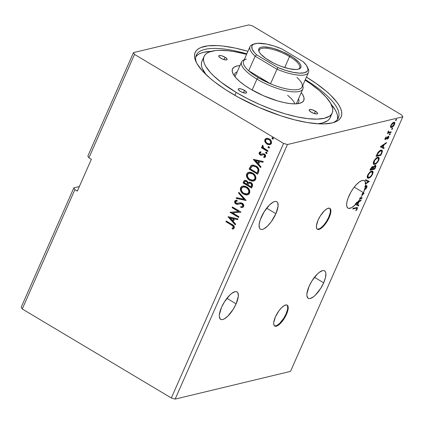 <?xml version="1.0" encoding="UTF-8"?>
<svg xmlns="http://www.w3.org/2000/svg" width="424" height="424" viewBox="0 0 424 424"><rect width="100%" height="100%" fill="white"/><g stroke="black" fill="none" stroke-linecap="round" stroke-linejoin="round"><path stroke-width="0.64" d="M274.482 325.886A12.179 4.33 120.8 0 0 286.025 313.972L286.513 314.264A12.179 4.33 -59.2 0 1 274.71 326.056A12.179 4.33 -59.2 0 1 275.393 316.935L273.734 322.6L273.713 324.042L274.503 325.908L276.278 326.204L280.153 323.676L284.303 318.424L286.513 314.264L288.177 308.593L287.933 306.038L287.403 305.285L286.629 304.936L284.456 305.455L281.753 307.522L278.928 310.819L275.393 316.935A12.179 4.33 -59.2 0 1 287.196 305.142A12.179 4.33 -59.2 0 1 286.513 314.264L286.025 313.972A12.179 4.33 120.8 0 0 286.942 305.015M317.168 229.098A12.179 4.33 120.8 0 0 328.711 217.183L329.204 217.475A12.179 4.33 -59.2 0 1 317.401 229.267A12.179 4.33 -59.2 0 1 318.085 220.146L316.421 225.817L316.664 228.372L317.194 229.124L317.968 229.474L320.141 228.955L322.839 226.888L326.989 221.635L329.204 217.475L330.863 211.809L330.884 210.368L330.095 208.502L329.316 208.147L327.148 208.666L324.445 210.733L320.295 215.986L318.085 220.146A12.179 4.33 -59.2 0 1 329.888 208.354A12.179 4.33 -59.2 0 1 329.204 217.475L328.711 217.183A12.179 4.33 120.8 0 0 329.628 208.232M221.524 307.358A15.985 5.682 -59.2 0 1 237.016 291.876A15.985 5.682 -59.2 0 1 236.12 303.849L226.904 298.348L236.12 303.849L238.299 296.413L237.981 293.053L237.286 292.072L236.269 291.611L234.96 291.686L231.7 293.413L229.872 295.003L224.429 301.899L221.524 307.358L219.341 314.799L219.319 316.691L220.358 319.139L221.376 319.601L222.679 319.526L224.222 318.917L227.773 316.203L233.216 309.313L236.12 303.849A15.985 5.682 -59.2 0 1 220.628 319.33A15.985 5.682 -59.2 0 1 221.524 307.358M309.091 286.317A15.985 5.682 -59.2 0 1 324.583 270.835A15.985 5.682 -59.2 0 1 323.687 282.808L314.47 277.307L323.687 282.808L325.478 277.614L325.892 273.48L325.547 272.012L324.853 271.031L323.835 270.565L322.531 270.639L319.267 272.372L317.438 273.962L311.995 280.852L309.091 286.317L306.912 293.752L306.886 295.645L307.925 298.093L308.942 298.56L310.251 298.485L313.511 296.752L315.339 295.162L320.783 288.267L323.687 282.808A15.985 5.682 -59.2 0 1 308.195 298.289A15.985 5.682 -59.2 0 1 309.091 286.317M348.857 196.158A15.985 5.682 -59.2 0 1 364.349 180.677A15.985 5.682 -59.2 0 1 365.663 183.444L365.175 183.152A15.985 5.682 -59.2 0 1 365.202 183.682L365.689 183.974A15.985 5.682 -59.2 0 1 365.488 186.274L365 185.982A15.985 5.682 -59.2 0 1 364.873 186.629L365.366 186.92A15.985 5.682 -59.2 0 1 363.453 192.65L354.236 187.148L363.453 192.65L365.366 186.92L366.182 186.486L366.442 187.074L364.815 189.772L366.119 188.548L366.961 187L366.749 185.797L365.488 186.274A15.985 5.682 120.8 0 0 365.689 183.974L369.32 181.451L365.769 179.649L365.424 180.423L368.122 181.795L365.663 183.444L365.053 181.361L363.659 180.417L361.619 180.693L359.096 182.166L356.319 184.7L353.531 188.081L350.966 192.019L348.078 198.061L347.002 201.623L346.615 204.633L346.959 206.87L348.003 208.157L348.761 208.407L351.819 207.569L355.614 204.495L358.508 205.963L358.852 205.19L357.713 204.607L358.863 201.999L360.845 200.674L361.184 199.895L357.512 202.359L360.045 198.893L361.815 198.469L362.133 197.754L360.527 198.141A15.985 5.682 120.8 0 0 362.34 194.961L364.105 193.275L363.124 193.365A15.985 5.682 120.8 0 0 363.453 192.65A15.985 5.682 -59.2 0 1 363.124 193.365L362.637 193.074A15.985 5.682 -59.2 0 1 361.852 194.669L362.34 194.961L364.105 193.275L362.637 193.074A15.985 5.682 120.8 0 1 361.852 194.669L362.34 194.961A15.985 5.682 -59.2 0 1 360.527 198.141L360.04 197.849A15.985 5.682 -59.2 0 1 359.557 198.602L360.045 198.893L361.815 198.469L361.328 198.178L359.557 198.602A15.985 5.682 120.8 0 0 360.04 197.849L360.527 198.141L362.133 197.754L361.815 198.469L361.328 198.178L359.557 198.602L360.045 198.893A15.985 5.682 -59.2 0 1 357.512 202.359L357.024 202.068A15.985 5.682 -59.2 0 1 355.916 203.361L356.404 203.653L358.232 202.428L357.798 202.168L358.232 202.428L357.353 204.421L355.736 203.562A15.985 5.682 -59.2 0 1 355.127 204.204L358.508 205.963L355.127 204.204A15.985 5.682 120.8 0 0 355.736 203.562L356.224 203.854A15.985 5.682 120.8 0 0 356.404 203.653L358.232 202.428L357.353 204.421L356.224 203.854A15.985 5.682 -59.2 0 0 356.404 203.653L355.916 203.361A15.985 5.682 120.8 0 0 357.024 202.068L357.512 202.359L361.184 199.895L360.845 200.674L360.411 200.414L360.845 200.674L358.863 201.999L358.434 201.744L358.863 201.999L357.713 204.607L357.363 204.394L358.852 205.19L358.508 205.963L355.614 204.495A15.985 5.682 -59.2 0 1 347.961 208.131A15.985 5.682 -59.2 0 1 348.857 196.158M261.29 217.199A15.985 5.682 -59.2 0 1 276.782 201.723A15.985 5.682 -59.2 0 1 275.881 213.696L266.67 208.189L275.881 213.696L278.065 206.255L277.746 202.9L277.052 201.914L276.029 201.453L274.726 201.527L273.183 202.137L269.637 204.845L264.194 211.74L260.23 219.881L259.106 224.641L259.424 227.995L260.119 228.981L261.142 229.442L262.445 229.368L263.988 228.759L267.533 226.05L271.243 221.726L275.881 213.696A15.985 5.682 -59.2 0 1 260.389 229.172A15.985 5.682 -59.2 0 1 261.29 217.199M246.826 53.811A77.645 23.818 23.8 0 0 196.471 62.725A77.645 23.818 -156.2 0 1 196.275 55.242A77.645 23.818 -156.2 0 1 246.826 53.811M231.721 93.471A79.776 24.475 -156.2 0 1 195.856 61.459A79.776 24.475 -156.2 0 1 247.934 51.299L235.135 48.071L222.923 46.052L217.438 45.596L207.988 45.819L200.849 47.536L198.236 48.935L196.296 50.679L195.051 52.751L194.505 55.131L194.669 57.797L195.543 60.722L197.112 63.876L202.285 70.755L209.991 78.175L214.703 81.996L225.621 89.681L238.171 97.175L258.995 107.431L280.603 115.736L294.526 119.817L307.437 122.557L318.837 123.84L323.83 123.919L332.167 122.944L335.426 121.905L338.039 120.501L339.979 118.757L341.225 116.685L341.771 114.305L341.606 111.639L340.732 108.714L339.163 105.56L336.905 102.205L330.439 95.018L326.284 91.261L316.346 83.592L306.441 77.104A79.776 24.475 -156.2 0 1 334.054 122.414A79.776 24.475 -156.2 0 1 231.721 93.471M79.346 186.534L73.829 187.858L21.2 307.183L73.829 187.858L74.884 189.65L22.255 308.979L21.2 307.183L22.255 308.979L74.884 189.65L77.327 191.107L91.361 159.292L88.918 157.829L134.53 54.415L283.598 143.413L171.323 397.977L22.255 308.979L171.323 397.977L283.598 143.413L287.435 144.542L402.8 116.817L290.525 371.382L175.16 399.101L287.435 144.542L175.16 399.101L171.323 397.977L175.16 399.101L290.525 371.382L402.8 116.817L401.745 115.021L252.678 26.023L248.84 24.899L133.475 52.618L87.863 156.037L133.475 52.618L134.53 54.415L88.918 157.829L87.863 156.037L88.918 157.829L91.361 159.292L77.327 191.107L74.884 189.65L73.829 187.858L79.346 186.534M369.256 177.396L368.101 177.932L368.589 178.223C369.961 177.926 371.334 176.527 372.707 174.036L372.341 173.819L372.707 174.036L372.68 171.158L371.716 171.089C370.332 171.381 368.949 172.791 367.566 175.319L367.608 178.144L369.044 178.075L371.763 175.668L373.147 172.52L373.014 171.54L372.134 171.031L369.654 172.356L367.99 174.471L367.2 176.421L367.401 177.974L368.589 178.223L367.391 177.963M378.489 157.251L378.653 158.952L378.282 160.378C377.18 162.366 376.083 163.478 374.991 163.706L374.196 163.653L374.164 161.364L373.82 161.157L374.164 161.364C375.282 159.355 376.39 158.237 377.487 158.004L378.277 158.062L378.282 160.378L376.623 162.71L374.191 164.13L374.678 164.422C376.046 164.125 377.418 162.726 378.791 160.23L378.431 160.018L378.791 160.23L378.764 157.357L377.8 157.288C376.422 157.58 375.039 158.989 373.655 161.518L373.698 164.342L375.134 164.268L377.853 161.867L379.236 158.714L379.098 157.739L378.219 157.23L375.744 158.549L374.079 160.669L373.284 162.62L373.486 164.168L374.678 164.422L373.48 164.162M380.254 146.805L383.805 148.612L384.149 147.833L383.01 147.255L384.16 144.648L386.137 143.323L386.481 142.543L380.254 146.805L383.805 148.612L384.149 147.833L383.01 147.255L384.16 144.648L386.137 143.323L386.481 142.543L380.254 146.805M389.55 134.89L390.297 133.857L389.561 134.127L389.55 134.89L390.218 134.201L390.075 133.703L389.407 134.397L389.55 134.89L389.407 134.397M391.962 129.421L392.693 128.313L391.887 128.785L391.962 129.421L392.629 128.726L392.491 128.228L391.824 128.923L391.962 129.421L391.824 128.923M395.899 120.496L396.551 119.308L395.825 119.86L395.899 120.496L396.567 119.801L396.424 119.303L395.756 119.997L395.899 120.496L396.08 119.51L395.412 120.204M392.794 122.769L394.246 123.204L394.246 124.11L391.856 126.787L391.32 126.75L390.976 125.043L391.278 125.223L393.536 122.981L394.071 123.024L393.854 125.001L392.656 126.373L391.05 127.211L391.538 127.502C392.539 127.274 393.53 126.257 394.521 124.444L394.203 124.253L394.521 124.444L394.516 122.319L393.843 122.266L392.274 123.262L390.843 125.324L390.732 127.354L391.538 127.502L392.677 126.882L394.521 124.444L394.861 123.331L394.617 122.393L393.843 122.266L392.704 122.88L390.721 125.615L390.504 126.803L390.859 127.454M388.84 132.304L388.22 131.297L388.522 131.477L388.495 130.889L388.172 132.564L387.653 132.691L387.335 133.406L390.891 132.548L391.204 131.838L388.649 132.246L388.495 130.889L388.002 131.875L388.172 132.564L387.653 132.691L387.335 133.406L390.891 132.548L390.403 132.256L387.536 132.945L390.403 132.256L390.891 132.548L391.204 131.838L388.84 132.304L388.252 131.991M388.055 137.058L387.61 136.798L388.241 137.795L387.435 138.865L387.584 139.194L388.713 137.609L388.358 137.397L388.713 137.609C389.046 136.623 388.925 136.205 388.352 136.353L385.723 138.791L385.257 138.044L385.549 138.219L386.206 136.867L384.976 138.669L385.034 139.454L385.729 139.379L388.23 137.063L387.584 139.194L388.781 137.44L388.67 136.348L387.7 136.719L385.723 138.791L385.49 138.367L386.206 136.867L385.093 138.367L385.421 139.501L386.073 139.141L388.246 137.074L387.653 136.756M381.817 153.117L382.406 151.363L382.209 150.372L381.425 150.07L379.989 150.562L377.975 152.486L376.003 156.445L380.869 155.274L381.817 153.117L381.446 152.9L381.817 153.117L382.003 150.191L381.017 150.133C380.063 150.266 378.982 151.151 377.773 152.788L376.003 156.445L380.869 155.274L381.817 153.117M374.779 169.081L375.934 166.028L375.781 165.487L375.182 165.365L373.295 167.13L372.913 166.484L371.832 166.955L369.914 170.247L374.779 169.081L374.291 168.789L370.115 169.791L374.291 168.789L374.779 169.081L375.595 167.22C376.12 165.8 375.982 165.18 375.182 165.365L373.295 167.13L372.643 166.505L370.491 168.932L369.914 170.247L374.779 169.081M356.043 208.258L356.759 208.157L356.966 208.613L355.81 210.437L356.028 210.712L357.363 208.82L357.406 207.458L353.123 208.322L352.805 209.037L356.043 208.258L355.556 207.967L353.007 208.582L355.556 207.967L356.854 208.189L356.86 208.947L355.81 210.437L356.028 210.712L357.363 208.82L357.416 207.469L353.123 208.322L352.805 209.037L356.043 208.258M368.779 181.281L368.064 181.758L368.779 181.281L369.267 181.573L368.779 181.281M365.61 183.407L365.202 183.682L365.689 183.974L369.32 181.451L365.769 179.649L365.424 180.423L368.122 181.795L365.663 183.444L365.175 183.152A15.985 5.682 120.8 0 1 365.202 183.682L365.61 183.407M367.635 181.504L365.44 180.391L367.635 181.504M366.023 186.502L366.278 187.599L364.826 189.247L364.815 189.772L366.797 187.429C367.221 186.173 367.067 185.622 366.347 185.786L365.488 186.274L365 185.982A15.985 5.682 -59.2 0 1 364.873 186.629L365.536 186.21L366.023 186.502L365.552 186.221L364.873 186.629L365.366 186.92L364.953 186.56L365.44 186.852L366.31 186.528L365.578 186.2M363.246 193.339L361.852 194.669L363.246 193.339M357.459 202.328L355.916 203.361L357.459 202.328M269.251 147.997L268.498 147.928L269.5 147.684L268.896 146.672L268.122 146.784L268.09 147.499L268.779 147.859L268.328 146.842L268.048 146.905L268.498 147.928L269.473 147.759L269.023 146.736L268.048 146.905L268.546 146.598M266.839 153.472L266.087 153.398L267.062 153.234L266.479 152.147L265.71 152.258L265.678 152.974L266.362 153.334L265.912 152.311L265.636 152.38L266.087 153.398L267.062 153.234L266.611 152.211L265.636 152.38L266.134 152.073M253.361 159.482L260.601 167.565L260.94 166.786L258.624 164.194L259.774 161.586L262.933 162.27L263.278 161.496L253.409 159.36L260.601 167.565L260.94 166.786L258.624 164.194L259.774 161.586L262.933 162.27L263.278 161.496L253.361 159.482M253.764 181L249.646 180.264L252.1 181.133L253.78 180.995L255.211 180.105L255.937 178.451L255.704 176.575L254.803 174.905L253.133 173.342L251.13 172.377L249.413 172.192L247.791 172.685L246.874 173.628L246.424 174.927L246.545 176.411L247.351 178.133L248.899 179.755L249.922 180.195C247.457 178.79 246.466 176.713 246.943 173.962L246.667 174.031C246.19 176.782 247.181 178.859 249.646 180.264L253.626 181.037L255.683 179.341C256.191 176.596 255.216 174.513 252.752 173.098L248.745 172.298L246.667 174.031L248.888 172.266M228.064 216.834L235.304 224.916L235.649 224.137L233.327 221.545L234.477 218.943L237.636 219.621L237.981 218.848L228.117 216.712L235.304 224.916L235.649 224.137L233.327 221.545L234.477 218.943L237.636 219.621L237.981 218.848L228.064 216.834M243.689 206.541L243.736 205.078L242.438 203.324L240.514 202.752L236.571 203.388L235.633 202.571L235.516 201.877L235.887 201.289L237.233 201.066L236.952 200.197L234.885 200.828L234.599 201.527L234.827 202.783L236.327 204.156L237.583 204.379L240.964 203.637L242.39 204.294L242.851 205.126L242.788 206.069L241.86 206.679L240.721 206.668L240.896 207.511L242.846 207.384L243.689 206.541C243.996 205.089 243.514 203.976 242.237 203.197L239.491 202.895L237.557 203.467L236.258 203.239L235.59 201.654L237.233 201.066L236.952 200.197L235.749 200.292L234.716 201.124C234.446 202.375 234.864 203.324 235.983 203.971L237.445 204.384L240.964 203.637L241.908 203.907L242.788 206.069L242.009 206.652L240.721 206.668L240.896 207.511L242.507 207.5L243.689 206.541M247.674 194.802L243.556 194.065L246.01 194.934L247.69 194.802L249.121 193.906L249.847 192.258L249.619 190.376L248.718 188.712L247.044 187.143L245.04 186.178L243.328 185.998L241.707 186.491L240.79 187.429L240.334 188.728L240.456 190.217L241.261 191.934L242.809 193.556L243.832 193.996C241.373 192.591 240.376 190.514 240.853 187.768L240.578 187.832C240.101 190.583 241.092 192.66 243.556 194.065L247.537 194.839L249.593 193.148C250.102 190.397 249.127 188.314 246.662 186.899L242.655 186.099L240.578 187.832L242.798 186.067M273.189 139.072L272.436 139.003L273.411 138.834L272.833 137.747L272.06 137.858L272.028 138.574L272.712 138.934L272.261 137.917L271.985 137.98L272.436 139.003L273.411 138.834L272.961 137.816L271.985 137.98L272.484 137.678M251.575 188.028L252.614 185.134L252.354 184.074L251.358 182.829L249.46 182.103L248.098 182.691L247.155 181.09L245.793 180.375L244.452 180.492L243.599 181.61L243.021 182.924L251.575 188.028L252.391 186.173C252.826 184.599 252.338 183.385 250.929 182.532L249.036 182.161L248.098 182.691L246.662 180.735L244.828 180.348L243.599 181.61L243.021 182.924L251.575 188.028M246.063 200.52L238.876 192.321L238.532 193.1L244.023 199.232L236.539 197.616L236.2 198.39L246.116 200.404L238.876 192.321L238.532 193.1L244.023 199.232L236.539 197.616L236.2 198.39L246.063 200.52M231.605 225.107L233.423 226.851L233.232 227.64L231.992 228.34L232.49 229.098L233.507 228.743L234.302 227.799L234.366 226.792L233.815 225.764L226.225 220.999L225.913 221.71L231.605 225.107C232.744 225.52 233.333 226.289 233.37 227.418L231.992 228.34L232.49 229.098L234.249 227.932C234.43 226.252 233.682 225.086 232.002 224.444L226.225 220.999L225.913 221.71L226.421 221.116L226.188 221.646L231.605 225.107M238.924 216.706L232.564 212.906L240.975 212.064L232.421 206.96L232.103 207.67L238.484 211.481L230.057 212.313L238.611 217.417L238.924 216.706L232.564 212.906L240.975 212.064L232.421 206.96L232.103 207.67L238.484 211.481L230.057 212.313L238.611 217.417L238.924 216.706M258.613 172.07L258.916 169.388L258.041 167.766L256.748 166.515L253.488 165.079L251.565 165.328L250.611 166.123L249.111 169.118L257.659 174.227L258.613 172.07C259.393 169.409 258.529 167.395 256.011 166.028L252.11 165.137L251.008 165.689L249.111 169.118L257.659 174.227L258.613 172.07M261.385 154.357L262.345 154.029L260.469 154.257L259.928 153.064L260.993 152.539L260.638 151.803L259.08 152.81L259.112 153.732L259.901 154.797L261.248 155.332L263.463 154.601L264.459 155.052L264.751 156.26L263.664 156.848L264.062 157.606L265.297 157.05L265.647 155.666L265 154.516L263.892 153.817L263.007 153.742L261.237 154.41L260.325 154.156L259.88 153.234L260.993 152.539L260.638 151.803L259.144 152.651L260.919 151.739M267.687 151.501L268 150.785L263.431 147.769L262.885 146.852L263.156 146.068L262.642 145.331L262.382 145.496L262.127 146.481L262.668 147.605L261.751 147.054L261.433 147.769L267.687 151.501L268 150.785L263.802 148.14L262.642 145.331L262.186 145.745L262.668 147.605L261.751 147.054L261.433 147.769L267.687 151.501M270.024 144.69L267.268 144.102L265.079 142.151L267.274 144.33L269.881 144.727L271.026 144.028L271.556 142.83L270.607 140.047L268.069 138.404L266.479 138.346L265.217 139.077L264.709 140.227L264.825 141.537L265.355 142.088L265.17 139.544L264.894 139.607L265.079 142.151L266.993 144.171L269.881 144.727L271.365 143.471C271.768 141.489 271.079 139.973 269.298 138.934L266.367 138.372M283.598 143.413L134.53 54.415L133.475 52.618L248.84 24.899L252.678 26.023L401.745 115.021L402.8 116.817L287.435 144.542L283.598 143.413M305.333 79.617A77.645 23.818 -156.2 0 1 338.363 117.909A77.645 23.818 -156.2 0 1 332.702 122.812A77.645 23.818 23.8 0 0 305.333 79.617M272.611 137.63L271.985 137.98M273.061 139.12L273.411 138.834M272.441 137.699L272.303 138.51L272.971 139.051M245.157 180.269L244.372 180.719L243.297 182.855L251.655 187.843L243.021 182.924L243.599 181.61L244.971 180.322M249.365 182.082L248.374 182.627L249.179 182.129M249.307 183.046L250.102 182.903L251.204 183.401L251.872 184.376L251.792 185.548M251.649 185.908L251.013 186.793L247.833 184.891L248.591 183.454L249.323 183.004L250.616 183.248C251.633 183.942 251.888 184.848 251.374 185.977L251.649 185.908L251.289 186.724L251.649 185.908C252.163 184.785 251.914 183.873 250.891 183.179L249.466 182.977M245.295 181.218L246.36 181.461C247.34 182.092 247.589 182.94 247.113 184.005L246.954 184.371L244.213 182.733L245.295 181.218L246.386 181.26L247.33 182.018L247.658 182.871L247.393 183.937C247.87 182.871 247.621 182.023 246.641 181.393L245.443 181.196M246.36 181.461L247.303 182.564L247.113 184.005L247.393 183.937L246.954 184.371L247.234 184.302L244.213 182.733L245.051 181.324L246.36 181.461M250.616 183.248L250.891 183.179L250.616 183.248L251.665 184.843L251.013 186.793L247.833 184.891L249.026 183.115L250.616 183.248M242.767 186.078L240.954 187.562L240.731 190.148L242.396 192.888L245.443 194.706M246.943 194.892L247.971 194.733M241.701 186.624L241.325 186.995M243.562 186.873L246.312 187.371L248.708 189.639L249.111 192.231L248.321 193.461L247.325 193.916M247.203 193.943L248.983 192.581C249.407 190.36 248.618 188.68 246.625 187.546L246.349 187.615C248.342 188.749 249.127 190.424 248.708 192.644L247.065 193.98L243.869 193.349C241.887 192.22 241.086 190.546 241.468 188.325L243.201 186.958L246.625 187.546L243.339 186.931M246.116 200.409L236.2 198.39L236.767 197.663L236.475 198.326L246.116 200.409M244.304 199.163L238.532 193.1L239.041 192.507L238.807 193.031L244.304 199.163M242.645 207.463L240.896 207.511L241.177 207.442L241.018 206.7L241.177 207.442L242.751 207.442M241.245 203.573L242.438 204.013L243.127 205.057L242.989 206.133L242.136 206.615L243.063 206L242.788 206.069L243.063 206L242.189 203.838L239.995 203.753M238.309 204.236L237.445 204.384L236.258 203.907C235.145 203.255 234.721 202.306 234.991 201.056L235.908 200.255M237.212 201.002L236.391 201.108M238.023 203.356L237.557 203.467M237.668 203.419L239.624 202.868M239.496 202.9L238.145 203.319M236.592 201.056L237.281 200.997M235.961 200.239L234.923 201.252L235.108 202.72M235.919 203.674L237.345 204.294L238.67 204.145M239.82 203.801L241.002 203.578M240.286 203.684L240.763 203.6M232.765 229.029L231.992 228.34L233.651 227.349C233.613 226.22 233.025 225.451 231.88 225.043L233.698 226.782L233.507 227.571L232.273 228.276L232.765 229.029M237.689 219.51L234.477 218.943L237.689 219.51M235.415 224.662L228.34 216.765L235.415 224.662M232.861 220.65L233.741 218.657L230.153 218.005L233.741 218.657L230.153 218.005L233.465 218.72L232.585 220.719L233.741 218.657L232.585 220.719L230.153 218.005L232.861 220.65M238.691 217.236L230.057 212.313L230.38 212.138L238.691 217.236M238.76 211.412L232.103 207.67L232.617 207.076L232.384 207.606L238.76 211.412M240.922 212.18L232.564 212.906L240.922 212.18M248.851 172.277L247.415 173.193L246.789 174.397L246.757 176.077L247.34 177.603M247.621 178.059L249.54 179.956L251.533 180.905M253.033 181.09L254.056 180.931M247.791 172.822L247.415 173.193M249.646 173.072L252.402 173.57L254.792 175.833L255.2 178.43L254.405 179.654L253.414 180.115L255.073 178.78C255.492 176.554 254.707 174.879 252.715 173.745L249.423 173.13M247.558 174.524L249.286 173.156L252.434 173.814C254.427 174.942 255.216 176.623 254.792 178.843L253.149 180.179L249.953 179.548C247.976 178.419 247.176 176.744 247.558 174.524L248.48 173.485L249.773 173.082L252.741 174.01L254.093 175.266L254.824 176.607L254.994 178.122L254.628 179.167L253.886 179.887L252.598 180.264L249.651 179.352L247.616 176.903L247.558 174.524M252.46 165.053L250.886 166.054L249.386 169.054L257.744 174.041L249.111 169.118L251.008 165.689L252.259 165.106M252.863 165.969L254.978 166.182L257.394 167.819L258.311 169.637L257.919 171.667M257.718 172.155L257.098 172.987L258.338 170.114C258.137 168.529 257.352 167.379 255.974 166.674L255.693 166.738C257.071 167.448 257.861 168.598 258.062 170.183L257.437 172.218L257.718 172.155L257.098 172.987L250.298 168.927L251.655 166.553L252.619 166.028L255.974 166.674L252.762 166.001M262.986 162.154L259.774 161.586L262.986 162.154M260.712 167.31L253.637 159.413L260.712 167.31M258.158 163.298L259.038 161.306L255.449 160.654L259.038 161.306L255.449 160.654L258.762 161.369L257.877 163.367L259.038 161.306L257.877 163.367L255.449 160.654L258.158 163.298M260.638 151.803L260.267 151.872M263.94 156.785L265.032 156.196L263.664 156.848L264.062 157.606L265.557 156.642C265.8 155.513 265.424 154.649 264.412 154.055L263.346 153.716L261.11 154.421M263.346 153.716L262.896 153.764M264.062 157.606L264.444 157.553M264.338 157.537L263.956 156.811L264.338 157.537M264.152 156.758L263.664 156.848M264.131 154.792L264.751 156.26L265.032 156.196L264.412 154.723L263.463 154.601L264.131 154.792M260.484 151.819L259.536 152.38L259.303 153.265L260.463 154.919L259.419 152.582L259.144 152.651L260.182 154.988L261.248 155.332L263.41 154.606M261.248 155.332L261.698 155.29M260.066 151.967L259.689 152.211M259.393 153.663L259.509 153.944M263.585 154.559L264.412 154.723L265.058 155.555L264.947 156.345L264.099 156.763M264.565 156.642L264.258 156.737M266.261 152.025L265.636 152.38M266.712 153.52L267.062 153.234M266.092 152.094L265.954 152.905L266.622 153.446M267.767 151.315L261.433 147.769L261.947 147.17L261.714 147.7L267.767 151.315M262.785 145.337L262.377 146.163L262.949 147.536L262.668 147.605L262.949 147.536L262.467 145.681L262.186 145.745L262.917 145.262M268.673 146.55L268.048 146.905M269.123 148.045L269.473 147.759M268.509 146.624L268.371 147.43L269.039 147.971M266.77 138.304L264.894 139.607L266.511 138.341M265.498 139.008L264.968 140.821L265.949 142.989L266.993 144.171L270.157 144.663M266.76 138.282L265.885 138.643M269.637 143.874L270.872 142.952C271.137 141.462 270.602 140.344 269.267 139.586L268.991 139.655C270.327 140.408 270.862 141.531 270.597 143.015L269.5 143.916L267.311 143.46C265.97 142.697 265.419 141.568 265.663 140.068L266.738 139.21L269.267 139.586L267.464 139.077L268.837 139.358L270.046 140.185L270.788 141.208L271.01 142.469L270.613 143.36L269.378 143.9M246.349 187.615L248.427 189.703L248.909 191.929L248.04 193.524L245.83 194.054L244.176 193.524L242.708 192.459L241.526 190.71L241.277 189.046L241.855 187.721L243.281 186.942L245.051 187.042L246.349 187.615M250.298 168.927L252.089 166.234L253.642 165.98L255.693 166.738L257.114 167.883L257.983 169.468L257.983 170.718L257.098 172.987L250.298 168.927M268.991 139.655L270.104 140.63L270.729 142.019L270.337 143.423L269.102 143.969L266.903 143.185L265.541 141.075L265.663 140.068L266.293 139.374L267.65 139.162L268.991 139.655M396.567 119.801L396.09 119.52L396.567 119.801L396.424 119.303M394.23 122.229L394.309 123.373M390.584 127.11L391.538 127.502L390.652 127.248M390.462 127.205L392.036 126.707M394.256 123.559L394.384 122.891M394.373 123.04L394.129 122.101M391.977 126.75L391.098 126.453L391.331 125.107L392.423 123.649L393.536 122.981L393.043 122.684L393.758 122.912M390.774 126.416L390.573 126.045M394.071 123.024L392.9 122.727M390.578 126.066L391.32 126.75M392.629 128.726L392.152 128.44L392.629 128.726L392.491 128.228M391.808 128.912L391.474 129.129M390.218 134.201L389.741 133.915L390.218 134.201L390.075 133.703M389.396 134.387L389.062 134.599M385.723 138.791L385.045 138.473M385.231 138.5L385.628 138.251M388.734 136.38L388.352 136.353M388.411 136.343L388.305 137.127L388.384 136.263M387.308 137.111L387.642 137.312L387.308 137.111M386.624 137.97L386.937 138.16L386.624 137.97M385.639 138.802L386.073 139.141L385.586 138.849L384.934 139.21L385.421 139.501L384.913 139.215M385.066 139.475L385.421 139.501M384.854 139.226L385.692 138.749M385.708 143.063L386.137 143.323L385.708 143.063M383.725 144.393L384.16 144.648L383.725 144.393M383.625 144.462L383.391 144.992L383.625 144.462M382.655 147.043L383.01 147.255L382.655 147.043M383.646 147.578L383.317 148.321L383.805 148.612L380.27 146.773L383.317 148.321L383.646 147.578M381.452 146.466L383.524 145.077L383.095 144.817L383.524 145.077L382.644 147.07L381.017 146.211L381.452 146.466L383.524 145.077L382.644 147.07L381.452 146.466M380.492 154.728L380.869 155.274L380.376 154.983L376.205 155.99L380.492 154.728M381.733 150.091L381.796 151.601M381.658 152.02L381.722 150.08M379.628 150.769L381.139 150.721M381.489 150.891L380.211 150.557L381.489 150.891L381.738 152.036L380.683 154.681L376.814 155.613L376.464 155.401L376.814 155.613L377.021 155.142L376.671 154.93L377.021 155.142L378.065 153.053L377.731 152.857L378.065 153.053L380.699 150.849L379.75 150.716M373.406 164.141L375.675 163.351M378.606 159.133L378.473 157.235M376.231 158.035L377.334 157.664L378.054 158.057M373.528 163.198L373.873 163.431L373.337 162.281M378.277 158.062L376.618 157.839M373.327 162.429L374.196 163.653M373.083 166.542L372.643 166.505M375.68 165.402L375.182 165.365M375.378 165.334L375.325 166.362M375.224 166.998L375.595 167.22L375.224 166.998M375.293 166.462L375.399 165.392M372.786 167.549L373.094 166.987M374.381 165.789L374.843 166.107M371.859 166.934L372.336 167.22C372.887 167.12 372.924 167.602 372.447 168.673L372.288 169.038L370.375 169.203L370.73 169.415L372.336 167.22L371.859 166.934L372.177 166.966M372.336 167.22L372.791 167.491L372.59 168.344L372.945 168.556L374.869 166.081C375.436 166.001 375.463 166.531 374.954 167.666L374.593 168.482L372.786 168.922L372.431 168.71L372.786 168.922L372.945 168.556L372.59 168.344L372.288 169.038L370.73 169.415L371.053 168.673L370.709 168.471L371.053 168.673L371.673 167.655L372.648 167.242L371.875 166.923M373.083 167.003L373.502 167.411L373.014 167.114L372.797 167.533M374.869 166.081L375.314 166.659L374.593 168.482L372.786 168.922L373.841 166.902L374.869 166.081L374.397 165.8L375.166 166.102L374.419 165.779M372.399 171.052L372.553 172.955L372.192 174.179C371.09 176.167 369.993 177.28 368.901 177.513L368.111 177.455L368.08 175.17C369.193 173.156 370.3 172.038 371.398 171.805L370.91 171.513L371.249 171.466L371.965 171.863M367.322 177.942L369.585 177.153M372.516 172.934L372.389 171.036M367.438 177.004L367.783 177.232L367.253 176.082M370.141 171.837L370.528 171.641M367.735 174.964L368.08 175.17L367.735 174.964M372.187 171.863L370.91 171.513L372.187 171.863L372.192 174.179L370.989 176.04L369.081 177.46L367.846 177.168L368.006 175.335L369.755 172.807L371.737 171.757L372.452 172.155L372.564 172.743M367.242 176.236L368.111 177.455M366.797 187.429L366.416 187.201L366.797 187.429M366.802 185.818L366.347 185.786M366.5 185.76L366.453 186.772M365.536 186.21L365.822 186.237M365.085 188.304L364.704 188.659M366.4 186.92L366.262 185.5M366.469 186.708L366.553 186.327M358.328 201.813L358.094 202.343L358.328 201.813M358.349 204.93L358.02 205.672L358.349 204.93M357.098 207.416L356.955 208.327M356.971 208.587L357.363 208.82L356.971 208.587M356.854 208.189L355.556 207.967L356.351 207.887L356.478 208.322M356.929 208.401L357.082 207.373M376.814 155.613L379.114 151.771L380.561 150.886L381.632 151.013L381.711 152.142L380.683 154.681L376.814 155.613M375.357 163.59L374.36 163.722L373.825 162.97L374.933 160.055L377.307 158.057L378.118 157.988L378.653 158.942M317.481 229.183L319.648 228.663L320.957 227.81L323.777 225.075L326.501 221.344L328.711 217.183L330.079 213.224L330.376 211.518L330.132 208.958M274.794 325.971L276.962 325.447L279.665 323.385L283.81 318.132L286.025 313.972L287.393 310.013L287.689 308.301L287.446 305.746M315.435 111.21L314.385 113.59L315.435 111.21L317.412 112.906L317.534 113.542L317.014 113.897L314.465 113.611L311.264 112.212A4.569 1.399 -156.2 0 1 309.17 109.869A4.569 1.399 -156.2 0 1 315.435 111.21A4.569 1.399 -156.2 0 1 317.528 113.553A4.569 1.399 -156.2 0 1 311.264 112.212L309.281 110.516L309.165 109.88L309.684 109.525L312.228 109.811L315.435 111.21M244.51 90.397L243.461 92.777L244.51 90.397L246.492 92.093L246.609 92.729L246.09 93.084L243.54 92.798L240.339 91.398A4.569 1.399 -156.2 0 1 238.246 89.056A4.569 1.399 -156.2 0 1 244.51 90.397A4.569 1.399 -156.2 0 1 246.604 92.739A4.569 1.399 -156.2 0 1 240.339 91.398L238.357 89.703L238.24 89.067L238.76 88.711L241.304 88.998L244.51 90.397M225.012 57.224L223.962 59.604L225.012 57.224L226.994 58.92L227.11 59.556L226.596 59.916L224.047 59.63L220.846 58.226A4.569 1.399 -156.2 0 1 218.747 55.883A4.569 1.399 -156.2 0 1 225.012 57.224A4.569 1.399 -156.2 0 1 227.105 59.572A4.569 1.399 -156.2 0 1 220.846 58.226L218.864 56.535L218.742 55.894L219.261 55.539L221.81 55.825L225.012 57.224M237.233 71.783A35.017 10.743 23.8 0 0 234.302 75.854A35.017 10.743 -156.2 0 1 234.578 74.036A35.017 10.743 -156.2 0 1 237.233 71.783M250.346 88.992A38.976 11.957 -156.2 0 1 232.824 73.357A38.976 11.957 -156.2 0 1 239.958 65.609L236.857 66.043L233.99 67.236L232.432 69.101L232.246 71.566L233.439 74.534L235.967 77.899L239.73 81.519L244.584 85.266L250.346 88.992L263.67 95.813L277.678 100.949L284.26 102.624L290.228 103.61L295.348 103.869L299.418 103.392L302.286 102.2L303.844 100.334L304.029 97.87L302.837 94.902L301.252 92.639A38.976 11.957 -156.2 0 1 300.34 103.133A38.976 11.957 -156.2 0 1 250.346 88.992M330.672 115.466L330.195 117.554L329.098 119.372L327.397 120.904L322.24 123.05L317.581 123.766A70.034 21.486 23.8 0 0 330.111 117.755L332.215 112.98A70.034 21.486 -156.2 0 1 236.168 92.4L234.88 95.32L236.168 92.4L247.749 98.803L260.113 104.659L272.786 109.752L285.278 113.881L297.113 116.886L307.835 118.662L317.03 119.128L324.344 118.275L329.501 116.134L331.202 114.602L332.299 112.784L332.776 110.691L332.633 108.353L330.487 103.016L325.945 96.974L319.182 90.46L310.458 83.729L305.105 80.131A70.034 21.486 -156.2 0 1 332.215 112.98M331.192 104.299A77.645 23.818 -156.2 0 1 337.562 119.298L337.536 115.694L336.688 112.848L335.161 109.779L331.192 104.293M287.594 95.31A33.496 10.277 -156.2 0 1 294.881 103.875M211.163 51.357L203.716 52.285L200.541 53.302L197.997 54.664L195.793 56.768A77.645 23.818 -156.2 0 1 211.163 51.357M202.964 59.609L203.483 59.053A70.034 21.486 23.8 0 0 201.957 61.231A70.034 21.486 23.8 0 0 205.963 74.539L202.301 68.423L201.538 65.858L201.395 63.515L201.872 61.427M246.598 54.325L233.64 51.5L228.446 50.774L219.25 50.308L215.334 50.567L209.069 52.078L206.774 53.302L205.073 54.834L203.976 56.657L203.499 58.745L203.642 61.083L204.41 63.653L205.788 66.42L210.331 72.462L213.447 75.673L221.227 82.33L236.168 92.4A70.034 21.486 -156.2 0 1 204.061 56.456A70.034 21.486 -156.2 0 1 246.598 54.325M298.528 98.813A35.017 10.743 -156.2 0 1 298.655 102.295A35.017 10.743 -156.2 0 1 297.5 103.726A35.017 10.743 23.8 0 0 298.528 98.813M289.56 56.578A22.075 6.773 23.8 0 0 268.079 48.442A22.075 6.773 23.8 0 0 259.281 52.046A22.075 6.773 -156.2 0 1 259.281 50.09A22.075 6.773 -156.2 0 1 289.56 56.578L284.716 67.554L289.56 56.578A22.075 6.773 -156.2 0 1 299.683 67.904A22.075 6.773 -156.2 0 1 298.236 69.229A22.075 6.773 23.8 0 0 289.56 56.578L290.329 55.682L289.56 56.578M269.341 60.722A22.991 7.054 -156.2 0 1 259.006 51.5A22.991 7.054 -156.2 0 1 267.438 47.138A22.991 7.054 -156.2 0 1 290.329 55.682L293.726 57.876L298.809 62.222L300.298 64.21L301.003 65.959L300.897 67.416L299.975 68.513L298.284 69.218L295.883 69.499L289.343 68.762L281.356 66.42L277.201 64.745L273.141 62.826L265.943 58.528L260.855 54.177L259.366 52.194L258.661 50.445L258.773 48.988L259.689 47.891L261.38 47.186L263.786 46.905L270.321 47.642L274.206 48.628L282.469 51.654L290.329 55.682A22.991 7.054 -156.2 0 1 298.83 69.064A22.991 7.054 -156.2 0 1 269.341 60.722M296.948 77.465A31.97 9.81 -156.2 0 1 301.782 83.433A31.97 9.81 -156.2 0 1 270.538 83.809A31.97 9.81 -156.2 0 1 258.221 77.618L256.944 79.113A33.496 10.277 23.8 0 0 289.968 91.515A33.496 10.277 23.8 0 0 302.72 85.537A33.496 10.277 -156.2 0 1 302.879 88.955A33.496 10.277 -156.2 0 1 256.944 79.113L252.126 90.031L256.944 79.113A33.496 10.277 -156.2 0 1 241.585 61.92A33.496 10.277 -156.2 0 1 244.213 59.731A33.496 10.277 23.8 0 0 256.944 79.113L258.221 77.618L270.538 83.809L248.681 70.76L252.974 74.189L258.221 77.618A31.97 9.81 -156.2 0 1 248.681 70.76A31.97 9.81 -156.2 0 1 246.397 59.005M249.996 46.624L243.562 61.21A31.97 9.81 23.8 0 0 248.681 70.76L255.116 56.175A31.97 9.81 -156.2 0 1 249.996 46.624A31.97 9.81 -156.2 0 1 253.833 44.154M270.538 83.809L248.681 70.76L255.116 56.175L276.973 69.223L270.538 83.809A31.97 9.81 23.8 0 0 302.068 87.015L308.502 72.43A31.97 9.81 -156.2 0 1 276.973 69.223L270.538 83.809M307.739 67.93A31.97 9.81 -156.2 0 1 308.502 72.43M254.676 43.815L252.831 44.419A31.97 9.81 23.8 0 0 255.116 56.175L256.674 54.85L255.116 56.175L276.973 69.223L277.974 67.57L256.674 54.85A30.449 9.339 -156.2 0 1 254.676 43.815A30.449 9.339 -156.2 0 1 281.69 48.834L302.996 61.554L281.69 48.834L273.867 45.972L266.511 44.064L257.575 43.29L253.695 44.218L252.508 45.103L251.851 46.242L252.185 49.195L254.676 52.846L256.674 54.85L277.974 67.57L285.797 70.426L293.159 72.34L299.482 73.145L304.273 72.79L307.161 71.301L307.813 70.161L307.919 68.789L306.494 65.455L302.996 61.554A30.449 9.339 -156.2 0 1 307.421 67.077A30.449 9.339 -156.2 0 1 277.974 67.57L276.973 69.223A31.97 9.81 23.8 0 0 308.216 68.847L307.421 67.077M249.036 182.161L249.312 182.092M249.323 183.004L249.598 182.94M242.655 186.099L242.936 186.035M243.201 186.958L243.477 186.894M247.065 193.98L247.34 193.916M242.009 206.652L242.284 206.583M239.852 203.785L240.132 203.716M236.242 201.14L236.523 201.071M239.491 202.895L239.767 202.831M248.745 172.298L249.021 172.234M249.286 173.156L249.566 173.087M252.619 166.028L252.895 165.964M269.5 143.916L269.775 143.847M201.957 61.231L204.061 56.456M296.318 103.827L302.879 88.955M235.023 76.797L241.585 61.92"/></g></svg>
